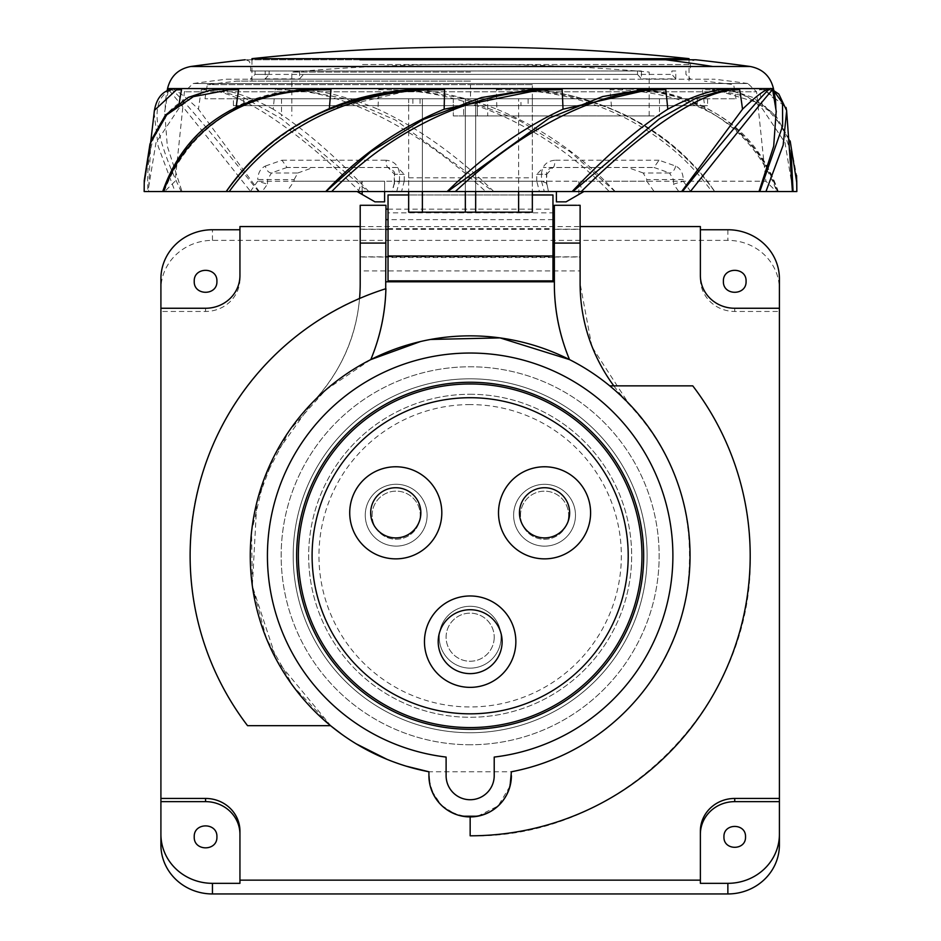 <?xml version="1.0" encoding="UTF-8"?>
<svg xmlns="http://www.w3.org/2000/svg" width="941" height="941" viewBox="0 0 941 941"><rect width="100%" height="100%" fill="white"/><g stroke="black" fill="none" stroke-linecap="round" stroke-linejoin="round"><path stroke-width="0.71" stroke-dasharray="4.71 3.53" d="M779.407 844.936L779.407 289.381A51.543 49.014 0 0 0 727.863 240.367L212.454 240.367A51.543 49.014 0 0 0 160.911 289.381L160.911 844.936M160.911 278.771L160.911 289.381M160.911 311.447L160.911 308.26L160.911 311.447L205.573 311.447A34.358 32.676 180 0 0 239.943 278.771L239.943 226.558M360.203 226.558L580.115 226.558M700.375 226.558L700.375 229.745M592.489 347.664L628.341 402.995C683.319 458.349 704.75 546.686 679.602 622.801C656.312 700.516 584.902 758.858 511.386 771.773L428.92 771.773L430.26 786.111M406.183 766.162L387.139 759.411M356.016 743.743L342.054 734.509M331.114 726.134L276.877 660.676L252.341 586.008L256.834 502.341L274.266 455.809L311.977 402.995C343.818 369.048 359.897 329.268 360.203 283.641L360.203 270.902L580.115 270.902L580.115 283.641L591.701 345.676M609.768 385.857L609.756 385.857C672.85 441.294 698.504 510.716 686.707 594.112C672.109 682.284 599.405 756.058 511.386 771.785A219.912 219.912 0 0 0 609.768 385.857L692.764 385.857C730.51 436.201 749.648 492.825 750.2 555.708C753.976 705.527 620.025 839.49 470.159 835.82L470.159 816.917A41.228 41.228 0 0 0 511.386 775.678A41.228 41.228 0 0 1 470.159 816.917A41.228 41.228 0 0 1 428.92 775.678C431.554 800.544 445.293 814.283 470.159 816.917C495.025 814.283 508.763 800.544 511.386 775.678L511.386 771.773A219.912 219.912 0 0 0 470.159 335.855A219.912 219.912 0 0 0 428.92 771.773M431.813 790.852L441 804.837M441.588 805.414L454.974 814.012M457.385 814.882L462.654 816.223M477.663 816.223L498.142 805.955L510.046 786.111M700.375 275.584L700.375 278.771L700.375 275.584M779.407 311.447L779.407 308.26L779.407 311.447L734.733 311.447A34.358 32.676 180 0 1 700.375 278.771M779.407 289.381L779.407 278.771M700.375 831.126L700.375 883.328M239.943 883.328L239.943 831.126M216.912 281.312C217.536 266.691 193.611 266.691 194.234 281.312C193.611 295.933 217.536 295.933 216.912 281.312M746.072 281.312C746.695 266.691 722.77 266.691 723.394 281.312C722.77 295.933 746.695 295.933 746.072 281.312M745.519 836.867C746.107 822.952 723.358 822.952 723.947 836.867C723.358 850.77 746.107 850.77 745.519 836.867M216.912 836.867C217.536 822.246 193.611 822.246 194.234 836.867C193.611 851.487 217.536 851.487 216.912 836.867M470.159 744.754A188.988 188.988 0 0 1 281.171 555.766A188.988 188.988 0 0 1 470.159 366.778A188.988 188.988 0 0 1 659.147 555.766A188.988 188.988 0 0 1 470.159 744.754A188.988 188.988 0 0 0 659.147 555.766A188.988 188.988 0 0 0 470.159 366.778A188.988 188.988 0 0 0 281.171 555.766A188.988 188.988 0 0 0 470.159 744.754M470.159 732.733A176.955 176.955 0 0 1 293.192 555.766A176.955 176.955 0 0 1 470.159 378.811A176.955 176.955 0 0 1 647.114 555.766A176.955 176.955 0 0 1 470.159 732.733A176.955 176.955 0 0 0 647.114 555.766A176.955 176.955 0 0 0 470.159 378.811A176.955 176.955 0 0 0 293.192 555.766A176.955 176.955 0 0 0 470.159 732.733M470.159 729.287A173.52 173.52 0 0 1 296.638 555.766A173.52 173.52 0 0 1 470.159 382.246A173.52 173.52 0 0 1 643.679 555.766A173.52 173.52 0 0 1 470.159 729.287M494.213 757.07L494.213 775.678A24.054 24.054 0 0 1 470.159 799.732A24.054 24.054 0 0 1 446.105 775.678L446.105 757.07A202.727 202.727 0 0 1 267.785 543.722A202.727 202.727 0 0 1 470.159 353.04A202.727 202.727 0 0 1 672.533 543.722A202.727 202.727 0 0 1 494.213 757.07M511.386 771.785L511.386 775.678L511.386 771.785M613.826 385.857A171.803 171.803 0 0 0 628.341 402.995A219.912 219.912 0 0 0 569.517 359.591M420.474 341.548L430.519 339.454M385.728 281.806L385.692 294.251A197.575 197.575 0 0 1 370.789 359.591L370.801 359.58A219.912 219.912 0 0 0 330.55 725.676L293.074 686.154L266.479 638.692L252.353 586.137L251.565 531.689L264.174 478.757L289.369 430.566L325.621 390.033L370.801 359.58A219.912 219.912 0 0 0 311.977 402.995A171.803 171.803 0 0 0 359.556 298.497M470.159 816.917C495.189 814.483 508.928 800.744 511.386 775.666L511.386 775.666M360.203 270.902L360.203 205.291M360.203 256.999L360.203 229.169L360.203 256.999L385.81 256.999L385.892 229.169L385.81 256.999M385.975 205.291L385.963 209.161M388.033 209.161L552.967 209.161M554.343 209.161L554.343 205.291M580.115 205.291L562.918 205.291L580.115 205.291L580.115 270.902M580.115 229.169L580.115 256.999L580.115 229.169L554.355 229.169L554.367 256.999L554.355 229.169M580.115 256.822L580.115 229.345L580.115 256.822L554.367 256.822L554.343 210.231M552.967 219.641L388.033 219.641M385.692 294.251L385.704 288.769M360.203 229.169L385.892 229.169M554.367 256.999L580.115 256.999M370.801 359.58C380.199 336.89 385.245 313.259 385.904 288.699C271.573 323.01 188.388 436.471 190.117 555.813C190.658 618.707 209.808 675.32 247.554 725.676L330.55 725.676M239.943 278.771L239.943 275.584M360.203 229.345L360.203 256.822L360.203 229.345L385.892 229.345M360.203 256.822L385.81 256.822M388.033 256.822L552.967 256.822M388.033 229.345L552.967 229.345M554.355 229.345L580.115 229.345M610.438 191.541L257.952 191.541M792.44 187.647L785.029 142.761L762.68 109.203C750.059 95.476 732.78 88.607 710.867 88.572L621.966 88.572C662.123 88.289 697.222 99.123 727.287 121.071C753.412 142.809 770.079 166.298 777.266 191.541L614.861 191.541M714.642 191.541C688.765 155.206 654.454 127.764 611.685 109.203C579.609 95.488 545.733 88.619 510.057 88.572C548.509 87.983 587.419 97.029 626.753 115.719C664.687 135.586 694.023 160.864 714.748 191.541L714.807 191.541C670.18 127.306 601.934 92.983 510.069 88.572L508.716 88.572C499.942 88.666 495.848 89.042 496.401 89.701A549.25 71.692 -90 0 1 496.836 109.203C461.796 95.5 426.885 88.63 392.103 88.572L390.774 88.572C382.305 88.666 378.329 89.042 378.835 89.701A549.25 142.15 -90 0 0 377.976 109.203C345.3 95.5 314.67 88.63 286.064 88.572L294.521 88.807L346.112 98.899L395.291 119.966L493.331 191.541M791.11 152.618L781.618 125.882L763.457 104.369L710.867 88.572L712.196 89.901L702.398 89.701A549.25 435.754 -90 0 1 705.032 109.203C739.05 127.6 762.986 155.053 776.854 191.541L777.548 191.541C755.07 129.317 703.468 95.429 622.73 89.901L610.027 89.701L611.685 109.203M796.545 191.541L793.886 191.541M329.35 108.733A549.25 274.631 90 0 0 329.315 109.203C286.546 127.764 252.235 155.206 226.358 191.541L226.252 191.541M236.25 106.839A549.25 435.754 90 0 0 235.968 109.203C260.163 95.488 287.852 88.619 319.023 88.572C281.23 89.466 250.635 97.241 227.263 111.885C197.657 129.046 176.473 155.606 163.734 191.541L163.452 191.541M150.831 140.95L148.572 191.541L144.161 191.541M175.661 191.541L151.995 191.541M259.363 191.541L198.469 109.203C183.989 95.288 174.544 88.419 170.133 88.572L168.439 89.701A549.25 544.557 -90 0 0 165.145 109.203L164.687 111.803L167.31 146.208L182.013 191.541L180.648 191.541M251.659 191.541L200.492 191.541M269.067 191.541L384.598 191.541L384.598 181.237L257.693 181.237A532.594 383.681 -90 0 1 257.716 179.484L294.121 179.637L294.121 181.237L286.84 191.541L186.506 191.541M392.162 191.541L286.84 191.541M518.609 191.541L518.609 105.639L532.347 105.639L532.347 98.77L532.347 212.16L408.653 212.16L408.653 98.77L204.985 98.77L736.015 98.77L233.415 98.77L233.415 105.639L408.653 105.639L408.653 191.541L548.474 191.541L539.44 191.541L536.77 181.237L646.879 181.237L654.16 191.541L776.407 191.541L765.903 181.237L683.295 181.237L673.533 184.165L678.849 191.541M546.721 183.119L548.474 191.541L546.721 183.119L541.522 181.237L384.598 181.237L384.598 201.856L374.965 201.856L357.11 191.541M396.702 191.541L392.526 191.541L394.279 183.119L399.478 181.237L396.702 191.541L654.16 191.541M765.339 191.541L760.363 191.541M735.427 191.541L726.311 191.541M689.341 191.541L683.048 191.541M583.89 191.541L582.702 191.541L583.89 191.541L578.844 194.458L578.844 181.237L765.903 181.237L756.576 91.795L184.424 91.795L756.576 91.795L747.848 83.514L193.152 83.514L747.848 83.514M580.021 191.541L573.375 191.541M394.279 183.119L392.056 191.541L401.56 191.541L404.23 181.237L294.121 181.237M226.522 79.22L714.478 79.22L226.522 79.22A2044.475 2044.475 0 0 0 193.152 83.514L184.424 91.795L175.097 181.237L164.593 191.541L205.573 191.541M226.193 191.541L228.392 191.541M368.86 191.541C334.196 155.053 302.32 127.6 273.208 109.203A549.25 334.361 -90 0 1 275.231 89.701L284.935 89.901C314.847 90.63 347.511 100.005 382.928 118.001C418.18 136.033 452.421 160.558 485.662 191.541M275.231 89.701C274.831 89.042 278.089 88.666 285.005 88.572L208.137 88.583L210.984 88.654L244.389 97.876L281.488 118.731L368.143 191.541M390.774 88.572L285.005 88.572L286.064 88.572L284.935 89.901M190.823 66.493L750.177 66.493M731.898 88.583L733.568 88.572M770.867 88.572L772.561 89.701A549.25 544.557 90 0 1 775.855 109.203L776.207 111.179M775.537 100.158L763.151 88.572L759.481 89.701A549.25 530.536 -90 0 1 762.68 109.203M705.032 109.203C680.625 95.429 652.936 88.56 621.966 88.572L620.766 88.572C613.097 88.666 609.509 89.042 610.027 89.701M273.208 109.203C248.33 95.77 226.957 88.901 209.102 88.583M206.632 89.901L201.339 89.701L208.137 88.583L206.632 89.901C223.44 90.642 245.425 100.064 272.572 118.166C299.638 136.351 328.691 160.805 359.721 191.541M201.339 89.701A549.25 475.664 -90 0 0 198.469 109.203M208.137 88.583L169.956 88.572L168.427 89.901C170.392 90.936 201.88 130.223 250.659 191.541M653.619 88.583L656.006 88.572M170.133 88.572L170.168 88.583C176.59 91.771 207.196 127.47 258.54 191.541M167.545 88.572L169.956 88.572L168.439 89.701M165.145 109.203L165.463 100.158L177.861 88.572C149.054 92.465 150.172 126.788 181.201 191.541M154.112 112.614L158.147 146.267L175.05 191.541M148.56 187.647L155.971 142.761L178.32 109.203C190.952 95.453 208.232 88.583 230.145 88.572C167.357 91.771 145.02 127.47 147.913 191.541M179.319 102.604A549.25 530.536 90 0 0 178.32 109.203M144.255 180.496L144.432 191.541M235.968 109.203C201.95 127.6 178.014 155.053 164.146 191.541M329.315 109.203L416.581 88.948M426.602 88.607L430.966 88.572M546.333 88.583L548.897 88.572M773.914 90.995L763.151 88.572L773.855 90.712M773.455 88.572L763.139 88.572L786.006 107.439M764.786 89.901L759.481 89.701M712.196 89.901L746.778 96.323L773.067 113.532L790.122 141.326L796.58 175.461M709.996 88.572C704.538 88.666 702.01 89.042 702.398 89.701M620.766 88.572L510.057 88.572L510.245 89.901C551.426 90.642 589.889 100.064 625.6 118.166C660.947 136.351 689.682 160.805 711.784 191.541M615.261 191.541C581.173 155.206 541.698 127.764 496.836 109.203M510.245 89.901L496.401 89.701M615.038 191.541L569.987 151.654L517.515 119.413L459.584 97.558L404.583 88.889L392.103 88.572L391.621 89.901C430.108 90.642 468.642 100.064 507.223 118.166C545.498 136.351 579.515 160.805 609.286 191.541M493.837 191.541C456.738 155.206 418.11 127.764 377.976 109.203M391.621 89.901L378.835 89.701M695.752 59.765L245.248 59.765M641.433 70.975L250.588 70.975L641.433 70.975L641.433 78.879L637.516 74.41L255.058 74.41L269.126 74.41L265.209 78.879L265.209 70.975M675.791 78.879L675.791 70.975L671.874 70.975L671.874 74.41L675.791 78.879L641.433 78.879M671.874 70.975L675.791 70.975M269.126 70.975L269.126 74.41M299.567 70.975L299.567 78.879L303.484 74.41L303.484 70.975M265.209 78.879L299.567 78.879M303.484 74.41L671.874 74.41M580.632 79.22L250.247 79.22L580.632 79.22M637.516 74.41L637.516 70.975M690.706 191.541L683.307 181.237A532.5 376.529 90 0 0 683.284 179.484C683.001 172.779 680.437 168.286 675.579 166.028L659.018 160.217L653.971 167.486M541.475 174.132C542.181 165.687 546.65 161.052 554.896 160.217A6.869 1.964 -90 0 1 554.896 160.617A6.869 1.964 -90 0 1 552.932 167.486L653.913 167.486L543.38 167.486L552.932 167.486L546.697 174.308L541.475 174.132A532.594 128.047 -90 0 1 541.522 181.225M362.156 191.541L362.156 181.237L358.298 191.541M250.294 191.541L257.693 181.237L267.467 184.165L262.151 191.541M404.23 181.237L404.23 174.367L397.62 167.486L287.076 167.486M394.467 184.165A525.631 136.045 -90 0 1 394.526 174.367L399.525 174.132C398.737 165.651 394.267 161.005 386.104 160.217A6.869 1.964 90 0 0 386.104 160.617A6.869 1.964 90 0 0 388.068 167.486C393.538 170.345 395.608 172.626 394.303 174.308L394.244 183.413M399.478 181.237L578.844 181.237L582.702 191.541M286.958 167.486A297.05 54.366 169.3 0 0 271.455 173.003A6.869 4.552 -110.2 0 1 265.468 166.31A6.869 4.552 -110.2 0 1 265.421 166.028C260.598 168.31 258.034 172.791 257.716 179.484M265.421 166.028L281.982 160.217L287.017 167.486L397.62 167.486M578.844 194.458L566.035 201.856L556.402 201.856L556.402 191.541M654.03 167.486A297.062 54.366 -169.3 0 1 669.545 173.003L643.221 172.991L646.879 179.637L646.879 181.237M683.284 179.484L646.879 179.637M675.579 166.028A6.869 4.552 110.2 0 1 675.532 166.31A6.869 4.552 110.2 0 1 669.545 173.003L673.474 179.637A525.631 371.671 90 0 1 673.533 184.165M536.77 181.237L536.77 174.367L543.38 167.486M643.221 172.991L627.718 167.486M541.522 181.237L544.298 191.541M294.121 179.637L297.779 172.991L271.455 173.003L267.526 179.637A525.631 371.671 90 0 0 267.467 184.165M297.779 172.991L313.282 167.486M404.23 174.367L394.526 174.367L388.068 167.486M470.159 713.831A158.064 158.064 0 0 0 628.212 555.766A158.064 158.064 0 0 0 470.159 397.714A158.064 158.064 0 0 0 312.094 555.766A158.064 158.064 0 0 0 470.159 713.831M470.159 727.569A171.803 171.803 0 0 0 641.962 555.766A171.803 171.803 0 0 0 470.159 383.963A171.803 171.803 0 0 0 298.356 555.766A171.803 171.803 0 0 0 470.159 727.569M470.159 394.267A161.499 161.499 0 0 1 631.658 555.766A161.499 161.499 0 0 1 470.159 717.265A161.499 161.499 0 0 1 308.66 555.766A161.499 161.499 0 0 1 470.159 394.267A161.499 161.499 0 0 0 308.66 555.766A161.499 161.499 0 0 0 470.159 717.265A161.499 161.499 0 0 0 631.658 555.766A161.499 161.499 0 0 0 470.159 394.267M470.159 404.583A151.183 151.183 0 0 0 318.964 555.766A151.183 151.183 0 0 0 470.159 706.962A151.183 151.183 0 0 0 621.342 555.766A151.183 151.183 0 0 0 470.159 404.583M439.235 637.198A30.924 30.924 0 0 1 470.159 606.275A30.924 30.924 0 0 1 501.082 637.198A30.924 30.924 0 0 1 470.159 668.134A30.924 30.924 0 0 1 439.235 637.198A30.924 30.924 0 0 0 470.159 668.134A30.924 30.924 0 0 0 501.082 637.198A30.924 30.924 0 0 0 470.159 606.275A30.924 30.924 0 0 0 439.235 637.198M365.261 515.186A30.924 30.924 0 0 1 396.185 484.262A30.924 30.924 0 0 1 427.108 515.186A30.924 30.924 0 0 1 396.185 546.109A30.924 30.924 0 0 1 365.261 515.186A30.924 30.924 0 0 0 396.185 546.109A30.924 30.924 0 0 0 427.108 515.186A30.924 30.924 0 0 0 396.185 484.262A30.924 30.924 0 0 0 365.261 515.186M513.621 515.221A30.924 30.924 0 0 1 544.545 484.297A30.924 30.924 0 0 1 575.48 515.221A30.924 30.924 0 0 1 544.545 546.145A30.924 30.924 0 0 1 513.621 515.221A30.924 30.924 0 0 0 544.545 546.145A30.924 30.924 0 0 0 575.48 515.221A30.924 30.924 0 0 0 544.545 484.297A30.924 30.924 0 0 0 513.621 515.221M494.213 637.198A24.054 24.054 0 0 1 470.159 661.252A24.054 24.054 0 0 1 446.105 637.198A24.054 24.054 0 0 1 470.159 613.156A24.054 24.054 0 0 1 494.213 637.198A24.054 24.054 0 0 0 470.159 613.156A24.054 24.054 0 0 0 446.105 637.198A24.054 24.054 0 0 0 470.159 661.252A24.054 24.054 0 0 0 494.213 637.198M420.239 515.186A24.054 24.054 0 0 1 396.185 539.24A24.054 24.054 0 0 1 372.13 515.186A24.054 24.054 0 0 1 396.185 491.131A24.054 24.054 0 0 1 420.239 515.186A24.054 24.054 0 0 0 396.185 491.131A24.054 24.054 0 0 0 372.13 515.186A24.054 24.054 0 0 0 396.185 539.24A24.054 24.054 0 0 0 420.239 515.186M568.599 515.221A24.054 24.054 0 0 1 544.545 539.275A24.054 24.054 0 0 1 520.502 515.221A24.054 24.054 0 0 1 544.545 491.167A24.054 24.054 0 0 1 568.599 515.221A24.054 24.054 0 0 0 544.545 491.167A24.054 24.054 0 0 0 520.502 515.221A24.054 24.054 0 0 0 544.545 539.275A24.054 24.054 0 0 0 568.599 515.221M502.118 641.668A31.959 31.959 0 0 1 470.159 673.627A31.959 31.959 0 0 1 438.2 641.668A31.959 31.959 0 0 1 470.159 609.721A31.959 31.959 0 0 1 502.118 641.668M590.595 512.821A46.038 46.038 0 0 1 544.545 558.86A46.038 46.038 0 0 1 498.507 512.821A46.038 46.038 0 0 1 544.545 466.771A46.038 46.038 0 0 1 590.595 512.821M519.467 512.821A25.078 25.078 0 0 1 544.545 487.732A25.078 25.078 0 0 1 569.634 512.821A25.078 25.078 0 0 1 544.545 537.899A25.078 25.078 0 0 1 519.467 512.821M441.811 512.821A46.038 46.038 0 0 1 395.761 558.86A46.038 46.038 0 0 1 349.723 512.821A46.038 46.038 0 0 1 395.761 466.771A46.038 46.038 0 0 1 441.811 512.821M370.683 512.821A25.078 25.078 0 0 1 395.761 487.732A25.078 25.078 0 0 1 420.85 512.821A25.078 25.078 0 0 1 395.761 537.899A25.078 25.078 0 0 1 370.683 512.821M532.347 98.77L532.347 84.631L207.314 84.631L470.5 84.631L470.5 98.77L463.631 98.77L463.631 115.943L649.172 115.943L463.631 115.943L463.631 98.77L470.5 98.77M470.5 81.114L236.567 81.114L470.5 81.114M532.347 84.631L470.5 84.631M233.415 98.77L408.653 98.77L408.653 105.639L518.609 105.639L518.609 98.77L518.609 212.16M233.415 105.639L707.585 105.639L532.347 105.639L532.347 191.541M412.876 98.77L412.876 105.639M520.973 105.639L243.719 105.639L697.281 105.639L520.973 105.639L520.973 98.77L697.281 98.77L243.719 98.77L520.973 98.77M528.124 98.77L528.124 105.639M532.347 194.975L408.653 194.975M552.967 212.842L552.967 194.975L388.033 194.975L388.033 212.842L552.967 212.842L552.967 280.877M422.391 191.541L422.391 98.77L465.348 98.77L465.348 212.16M422.391 212.16L422.391 98.77L465.348 98.77L465.348 191.541M475.652 191.541L475.652 98.77L518.609 98.77L475.652 98.77L475.652 212.16M552.967 257.516L552.967 228.651L552.967 257.516L388.033 257.516L388.033 228.651L388.033 257.516M388.033 280.877L388.033 212.842M388.033 228.651L552.967 228.651M420.027 98.77L420.027 105.639M453.315 98.77L659.488 98.77L453.315 98.77L453.315 115.943L453.315 98.77M453.315 115.943L487.685 115.943L487.685 98.77L487.685 115.943L659.488 115.943L453.315 115.943M477.369 115.943L477.369 98.77L477.369 115.943M470.5 72.057L291.828 72.057L470.5 72.057M251.965 58.66L689.035 58.66M212.454 240.367L212.454 229.745M727.863 229.745L727.863 240.367M205.573 308.26L205.573 311.447M734.733 311.447L734.733 308.26M763.257 88.572L710.867 88.572L731.757 90.465L752.694 97.37L775.549 115.096L790.169 140.95M508.716 88.572L392.103 88.572M622.73 89.901L622.013 88.572C703.692 92.724 755.776 127.047 778.301 191.541M362.544 64.553L690.412 64.553L362.544 64.553M659.018 160.217L554.884 160.217M399.478 181.225A532.5 137.821 -90 0 1 399.525 174.132M281.982 160.217L386.116 160.217M536.77 174.367L546.474 174.367A525.631 136.045 90 0 1 546.533 184.165M408.653 177.802L532.347 177.802M285.982 88.572L294.521 88.807M208.032 88.572L210.984 88.654M164.699 111.803L168.345 89.771M168.957 88.83L168.345 89.795M165.463 100.158L167.145 90.712M710.02 88.572L710.961 88.572M620.801 88.572L622.025 88.572M508.693 88.572L510.069 88.572M390.786 88.572L404.583 88.889M250.588 70.975L250.588 64.553L249.224 61.189L245.777 59.742L695.223 59.742L691.776 61.189L690.412 64.553L690.412 70.975M685.942 70.975L685.942 74.41L690.753 79.22M255.058 70.975L255.058 74.41L250.247 79.22M747.824 83.502A2044.475 2044.475 0 0 0 714.501 79.22M552.92 167.486C548.274 168.674 546.203 170.944 546.709 174.308L546.756 183.413M204.985 98.77L207.314 84.631L236.567 81.114M736.015 98.77L733.686 84.631L704.433 81.114M707.585 98.77L707.585 105.639M243.719 98.77L243.719 105.639M697.281 98.77L697.281 105.639M281.512 98.77L281.512 115.943M659.488 98.77L659.488 115.943M649.172 115.943L649.172 72.057A2044.475 2044.475 0 0 0 291.828 72.057L291.828 115.943M689.035 59.742L689.035 81.114M251.965 59.742L251.965 81.114"/><path stroke-width="1.41" d="M580.115 226.558L700.375 226.558L700.375 275.584A34.358 32.676 0 0 0 734.733 308.26L779.407 308.26L779.407 798.45L734.733 798.45A34.358 32.676 0 0 0 700.375 831.126L700.375 880.141L239.943 880.141L239.943 831.126A34.358 32.676 0 0 0 205.573 798.45L160.911 798.45L160.911 278.771A51.543 49.014 180 0 1 212.454 229.745L239.943 229.745M216.912 281.312C217.536 266.691 193.611 266.691 194.234 281.312C193.611 295.933 217.536 295.933 216.912 281.312M160.911 308.26L205.573 308.26A34.358 32.676 0 0 0 239.943 275.584L239.943 226.558L360.203 226.558M779.407 308.26L779.407 278.771A51.543 49.014 180 0 0 727.863 229.745L700.375 229.745L700.375 275.584M510.046 786.111L511.386 771.773A219.912 219.912 0 0 0 470.159 335.855A219.912 219.912 0 0 0 428.92 771.773L406.183 766.162M387.139 759.411L356.016 743.743M342.054 734.509L331.114 726.134M591.701 345.676L592.489 347.664M430.26 786.111L431.813 790.852M441 804.837L441.588 805.414M454.974 814.012L457.385 814.882M462.654 816.223L477.663 816.223M746.072 281.312C746.695 266.691 722.77 266.691 723.394 281.312C722.77 295.933 746.695 295.933 746.072 281.312M779.407 798.45L779.407 801.638L734.733 801.638A34.358 32.676 180 0 0 700.375 834.314M779.407 801.638L779.407 844.936A51.543 49.014 0 0 1 727.863 893.95L727.863 883.328L700.375 883.328L700.375 880.141M779.407 834.314A51.543 49.014 180 0 1 727.863 883.328M745.519 836.867C746.107 822.952 723.358 822.952 723.947 836.867C723.358 850.77 746.107 850.77 745.519 836.867M239.943 880.141L239.943 883.328L212.454 883.328A51.543 49.014 180 0 1 160.911 834.314L160.911 801.638L205.573 801.638A34.358 32.676 180 0 1 239.943 834.314M160.911 834.314L160.911 844.936A51.543 49.014 0 0 0 212.454 893.95L727.863 893.95M216.912 836.867C217.536 822.246 193.611 822.246 194.234 836.867C193.611 851.487 217.536 851.487 216.912 836.867M160.911 798.45L160.911 801.638M470.159 382.246A173.52 173.52 0 0 0 296.638 555.766A173.52 173.52 0 0 0 470.159 729.287A173.52 173.52 0 0 0 643.679 555.766A173.52 173.52 0 0 0 470.159 382.246M494.213 757.07L494.213 775.678A24.054 24.054 0 0 1 470.159 799.732A24.054 24.054 0 0 1 446.105 775.678L446.105 757.07A202.727 202.727 0 0 1 267.785 543.722A202.727 202.727 0 0 1 470.159 353.04A202.727 202.727 0 0 1 672.533 543.722A202.727 202.727 0 0 1 494.213 757.07M511.386 775.678A41.228 41.228 0 0 1 470.159 816.917A41.228 41.228 0 0 1 428.92 775.678L428.92 771.773M330.55 725.676L247.554 725.676A280.042 280.042 0 0 1 385.904 288.699A197.575 197.575 0 0 1 370.789 359.591L420.474 341.548M430.519 339.454L500.024 337.89L569.517 359.591A197.575 197.575 0 0 1 554.378 287.334L554.355 256.822L552.967 256.822M470.159 816.917L470.159 835.808A280.042 280.042 0 0 0 692.764 385.857L609.768 385.857M359.556 298.497A171.803 171.803 0 0 0 360.203 283.641L360.203 205.291L385.975 205.291L360.203 205.291M388.033 219.641L385.928 219.641L385.963 209.161L388.033 209.161M552.967 209.161L554.343 209.161L554.343 210.231M613.826 385.857A171.803 171.803 0 0 1 580.115 283.641L580.115 205.291L577.798 205.291M554.343 205.291L567.223 205.291L554.343 205.291L554.378 287.334C554.825 312.294 559.871 336.372 569.517 359.591M567.223 205.291L576.692 205.291M385.928 219.641L385.892 229.345L388.033 229.345M388.033 256.822L385.81 256.822L385.728 281.806L554.355 281.806M554.343 219.641L552.967 219.641M385.704 288.769L385.975 205.291M385.81 256.999L385.892 229.169M370.789 359.591C379.517 338.584 384.493 316.811 385.692 294.251M552.967 229.345L554.355 229.345M615.038 191.541L609.286 191.541M796.58 175.461L796.839 191.541L793.087 191.541L791.11 152.618M793.886 191.541L776.854 191.541M320.199 88.572L430.966 88.572C389.056 89.466 352.804 97.229 322.234 111.873C283.982 129.046 251.988 155.594 226.252 191.541L447.669 191.541L549.426 118.037L602.64 96.535L648.737 88.701L654.924 88.572L655.995 89.901L665.769 89.701A549.25 334.361 90 0 1 667.792 109.203C692.882 95.711 714.254 88.842 731.898 88.583L734.368 89.901L739.661 89.701L730.028 88.654L696.399 97.97L659.206 118.942L572.857 191.541L793.087 191.541M572.857 191.541L447.669 191.541M226.252 191.541L205.573 191.541M167.145 90.712L167.545 88.572L230.157 88.572L228.863 89.901L193.328 96.664L166.722 114.849L149.995 143.879L144.255 180.496L144.161 191.541L226.358 191.541M151.995 191.541L148.572 191.541M181.201 191.541L175.05 191.541M200.492 191.541L182.013 191.541M258.54 191.541L250.659 191.541M357.11 191.541L374.965 201.856L384.598 201.856L384.598 191.541L392.162 191.541M401.56 191.541L408.653 191.541L408.653 212.16L532.347 212.16L532.347 191.541M539.44 191.541L573.375 191.541M776.407 191.541L765.339 191.541M760.363 191.541L735.427 191.541M726.311 191.541L689.341 191.541M683.048 191.541L580.021 191.541M186.506 191.541L164.593 191.541M228.392 191.541L269.067 191.541M681.637 191.541L742.531 109.203C756.811 95.429 766.256 88.548 770.867 88.572L773.455 88.572C770.42 76.233 762.657 68.881 750.177 66.493L190.823 66.493C178.343 68.881 170.58 76.233 167.545 88.572M230.98 88.572L230.992 88.572C236.45 88.666 238.99 89.042 238.602 89.701A549.25 435.754 90 0 0 236.25 106.839M229.216 191.541C251.529 160.605 280.347 136.104 315.658 118.025C351.275 100.017 389.668 90.63 430.837 89.901L430.966 88.572L432.331 88.572C441.058 88.666 445.152 89.042 444.599 89.701A549.25 71.692 90 0 0 444.164 109.203L546.333 88.583M325.962 191.541L371.013 151.654L423.485 119.413L481.416 97.558L536.417 88.889L550.226 88.572C558.695 88.666 562.671 89.042 562.165 89.701A549.25 142.15 90 0 1 563.024 109.203L653.619 88.583M550.226 88.572L731.898 88.572M177.767 88.572L154.406 110.379L154.112 112.614M176.249 89.901L181.519 89.701A549.25 530.536 90 0 0 179.319 102.604M154.442 110.379C156.982 95.935 164.746 88.666 177.755 88.572L181.519 89.701M228.863 89.901L238.602 89.701M162.699 191.541C185.189 127.047 237.285 92.736 318.975 88.572L318.27 89.901C280.689 90.63 248.224 100.005 220.876 117.99C193.834 136.033 174.685 160.558 163.452 191.541M318.27 89.901L330.973 89.701A549.25 274.631 90 0 0 329.35 108.733M320.234 88.572C327.903 88.666 331.491 89.042 330.973 89.701M416.581 88.948L426.602 88.607M325.739 191.541C359.827 155.206 399.302 127.764 444.164 109.203M430.837 89.901L444.599 89.701M432.331 88.572L548.897 88.572L549.379 89.901C510.892 90.642 472.358 100.064 433.777 118.166C395.502 136.351 361.485 160.805 331.714 191.541M447.163 191.541C484.262 155.206 522.89 127.764 563.024 109.203M549.379 89.901L562.165 89.701M655.995 89.901C626.059 90.642 593.312 100.064 557.742 118.166C522.384 136.351 488.25 160.805 455.338 191.541M667.792 109.203C638.68 127.6 606.804 155.053 572.14 191.541M665.769 89.701C666.169 89.042 662.911 88.666 656.006 88.572L648.737 88.701M734.368 89.901C717.56 90.642 695.575 100.064 668.428 118.166C641.362 136.351 612.309 160.805 581.279 191.541M739.661 89.701A549.25 475.664 90 0 1 742.531 109.203M682.46 191.541C730.804 130.799 770.079 85.584 770.867 88.572L772.573 89.901C770.691 90.842 738.661 130.787 690.341 191.541M776.207 111.179L773.69 146.208L758.987 191.541M772.573 89.901L771.044 88.572M775.866 108.874L775.537 100.158L773.455 88.572M759.799 191.541L782.63 126.023L782.536 103.028L773.914 90.995M786.006 107.439L786.652 110.803L783.159 145.137L765.95 191.541M792.428 191.541L786.629 110.803M359.921 59.765L695.752 59.765L359.921 59.765M362.156 194.458L362.156 191.541M556.402 191.541L556.402 201.856L566.035 201.856L583.89 191.541M470.159 397.714A158.064 158.064 0 0 1 628.212 555.766A158.064 158.064 0 0 1 470.159 713.831A158.064 158.064 0 0 1 312.094 555.766A158.064 158.064 0 0 1 470.159 397.714M515.856 641.668A45.697 45.697 0 0 0 470.159 595.971A45.697 45.697 0 0 0 424.462 641.668A45.697 45.697 0 0 0 470.159 687.365A45.697 45.697 0 0 0 515.856 641.668M498.507 512.821A46.038 46.038 0 0 0 544.545 558.86A46.038 46.038 0 0 0 590.595 512.821A46.038 46.038 0 0 0 544.545 466.771A46.038 46.038 0 0 0 498.507 512.821M349.723 512.821A46.038 46.038 0 0 0 395.761 558.86A46.038 46.038 0 0 0 441.811 512.821A46.038 46.038 0 0 0 395.761 466.771A46.038 46.038 0 0 0 349.723 512.821M470.159 383.963A171.803 171.803 0 0 1 641.962 555.766A171.803 171.803 0 0 1 470.159 727.569A171.803 171.803 0 0 1 298.356 555.766A171.803 171.803 0 0 1 470.159 383.963M502.118 641.668A31.959 31.959 0 0 0 470.159 609.721A31.959 31.959 0 0 0 438.2 641.668A31.959 31.959 0 0 0 470.159 673.627A31.959 31.959 0 0 0 502.118 641.668M569.634 512.821A25.078 25.078 0 0 0 544.545 487.732A25.078 25.078 0 0 0 519.467 512.821A25.078 25.078 0 0 0 544.545 537.899A25.078 25.078 0 0 0 569.634 512.821M420.85 512.821A25.078 25.078 0 0 0 395.761 487.732A25.078 25.078 0 0 0 370.683 512.821A25.078 25.078 0 0 0 395.761 537.899A25.078 25.078 0 0 0 420.85 512.821M388.033 256.011L552.967 256.011L552.967 280.877L388.033 280.877L388.033 194.975L408.653 194.975M532.347 194.975L552.967 194.975L552.967 256.011M422.391 212.16L422.391 191.541M465.348 212.16L465.348 191.541M475.652 212.16L475.652 191.541M518.609 212.16L518.609 191.541M689.035 59.742L689.035 58.66L251.965 58.66L251.965 59.742M665.569 59.765L665.569 59.765A2061.66 1785.442 -90 0 1 712.713 66.493M734.733 798.45L734.733 801.638M212.454 883.328L212.454 893.95M205.573 801.638L205.573 798.45M580.115 243.084L554.355 243.084M385.845 243.084L360.203 243.084M732.863 88.583L770.867 88.572M230.992 88.572L319.034 88.572M154.371 110.803L150.831 140.95M230.063 88.572L209.255 90.465L188.306 97.37L165.428 115.131L150.831 140.938L144.232 182.73M432.295 88.572L430.954 88.572C339.078 92.971 270.832 127.294 226.193 191.541M550.214 88.572L536.417 88.889M732.968 88.572L730.028 88.654M776.301 111.803L772.655 89.771M772.043 88.83L772.655 89.795M773.855 90.712L778.83 94.029L786.558 110.379M790.169 140.95L796.768 182.683M796.745 180.496L796.839 191.541M245.248 59.765A2061.66 2061.66 0 0 0 190.823 66.493M750.189 66.493A2061.66 2061.66 0 0 0 695.752 59.765M689.035 58.66A2061.66 2061.66 0 0 0 251.965 58.66"/></g></svg>
